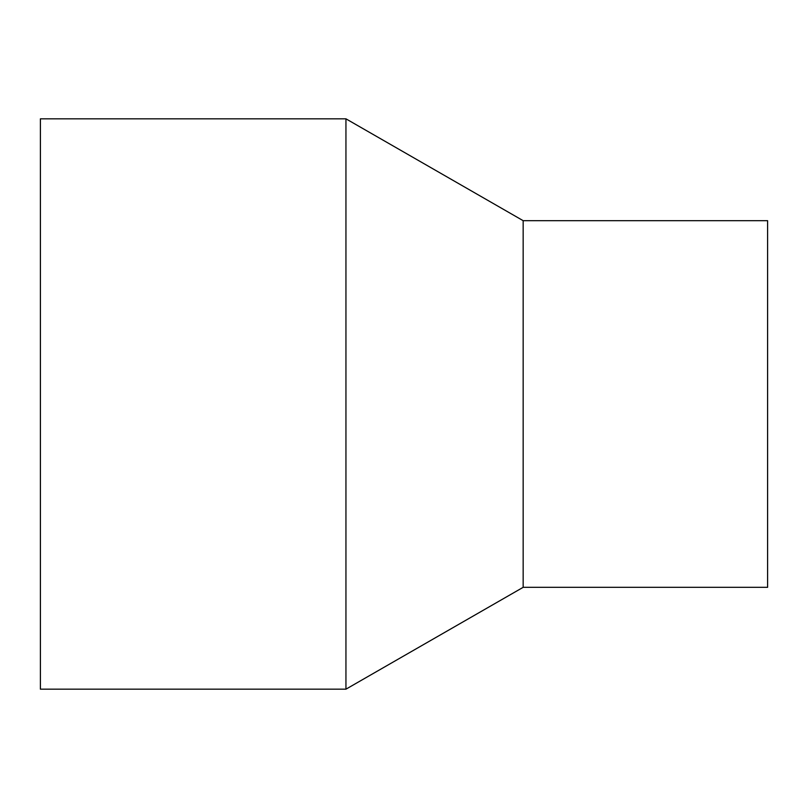 <?xml version="1.0" encoding="UTF-8"?>
<svg xmlns="http://www.w3.org/2000/svg" width="808" height="808" viewBox="0 0 808 808"><rect width="100%" height="100%" fill="white"/><g stroke="black" fill="none" stroke-linecap="round" stroke-linejoin="round"><path stroke-width="1.21" d="M40.4 118.827L345.945 118.827L345.945 689.173L40.4 689.173L40.4 118.827L345.945 118.827L523.16 220.675L523.16 587.325L345.945 689.173M345.945 118.827L523.16 220.675L767.6 220.675L767.6 587.325L523.16 587.325M523.16 220.675L767.6 220.675"/></g></svg>
